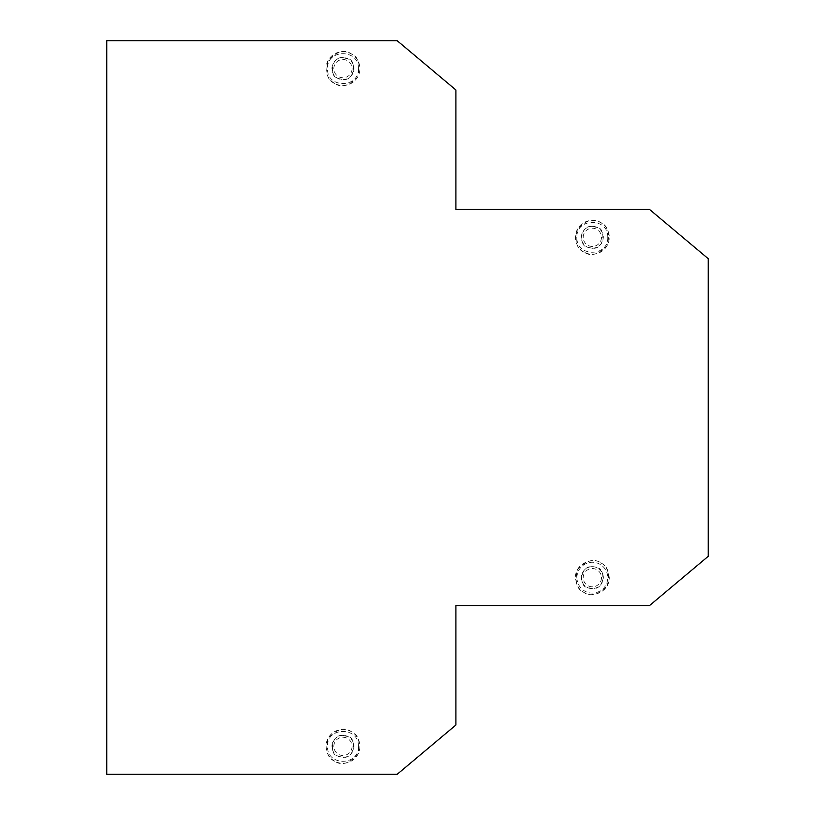 <?xml version="1.0" encoding="UTF-8"?>
<svg xmlns="http://www.w3.org/2000/svg" width="815" height="815" viewBox="0 0 815 815"><rect width="100%" height="100%" fill="white"/><g stroke="black" fill="none" stroke-linecap="round" stroke-linejoin="round"><path stroke-width="0.61" stroke-dasharray="4.08 3.06" d="M600.461 562.808C607.949 565.804 610.201 573.465 607.206 585.791C598.444 594.97 590.783 597.222 584.223 592.536C576.735 589.54 574.483 581.879 577.478 569.553C586.24 560.374 593.901 558.122 600.461 562.808C605.087 564.581 608.021 569.532 609.274 577.672C609.325 594.084 588.705 597.66 584.223 592.525C579.597 590.763 576.663 585.812 575.41 577.672C575.359 561.26 595.979 557.684 600.461 562.819M597.619 568.014C605.494 568.371 605.066 589.877 592.342 588.675L587.065 587.33C579.19 586.973 579.618 565.467 592.342 566.67A11.003 11.003 0 0 1 597.619 568.014M576.939 577.672A15.403 15.403 0 0 1 592.342 562.269A15.403 15.403 0 0 1 607.745 577.672A15.403 15.403 0 0 1 592.342 593.076A15.403 15.403 0 0 1 576.939 577.672M592.342 566.67A11.003 11.003 0 0 1 603.345 577.672C602.692 584.355 599.025 588.023 592.342 588.675A11.003 11.003 0 0 1 581.34 577.672A11.003 11.003 0 0 1 592.342 566.67M455.911 89.986L397.231 40.75L106.765 40.75L106.765 774.25L397.231 774.25L455.911 725.014L455.911 605.545L649.555 605.545L708.235 556.309L708.235 258.691L649.555 209.455L455.911 209.455L455.911 89.986M607.745 237.328C608.703 257.183 576.001 257.214 576.939 237.328C575.981 217.473 608.683 217.442 607.745 237.328M358.356 68.623C359.313 88.478 326.611 88.509 327.548 68.623C326.591 48.768 359.293 48.737 358.356 68.623M358.356 746.377C359.313 766.232 326.611 766.263 327.548 746.377C326.591 726.522 359.293 726.491 358.356 746.377M601.47 577.672A9.128 9.128 0 0 1 592.342 586.8A9.128 9.128 0 0 1 583.214 577.672A9.128 9.128 0 0 1 592.342 568.544A9.128 9.128 0 0 1 601.47 577.672M584.223 252.192C576.735 249.196 574.483 241.535 577.478 229.209C586.24 220.03 593.901 217.778 600.461 222.464C607.949 225.46 610.201 233.121 607.206 245.447C598.444 254.626 590.783 256.878 584.223 252.192A16.932 16.932 0 0 1 575.41 237.328A16.932 16.932 0 0 1 600.461 222.475A16.932 16.932 0 0 1 609.274 237.328A16.932 16.932 0 0 1 584.223 252.181M334.833 83.487C327.345 80.491 325.093 72.83 328.088 60.504C336.85 51.325 344.511 49.073 351.071 53.759C358.559 56.755 360.811 64.416 357.816 76.742C349.054 85.921 341.393 88.173 334.833 83.487A16.932 16.932 0 0 1 326.02 68.623A16.932 16.932 0 0 1 351.071 53.77A16.932 16.932 0 0 1 359.884 68.623A16.932 16.932 0 0 1 334.833 83.476M334.833 761.241C327.345 758.245 325.093 750.584 328.088 738.258C336.85 729.079 344.511 726.827 351.071 731.513C358.559 734.509 360.811 742.17 357.816 754.496C349.054 763.675 341.393 765.927 334.833 761.241M592.342 226.326L597.619 227.67C605.494 228.027 605.066 249.533 592.342 248.331L587.065 246.986C579.19 246.629 579.618 225.123 592.342 226.326A11.003 11.003 0 0 1 603.345 237.328C602.692 244.011 599.025 247.679 592.342 248.331A11.003 11.003 0 0 1 581.34 237.328A11.003 11.003 0 0 1 592.342 226.326M342.952 57.621L348.229 58.965C356.104 59.322 355.676 80.828 342.952 79.626L337.675 78.281C329.8 77.924 330.228 56.418 342.952 57.621A11.003 11.003 0 0 1 353.954 68.623A11.003 11.003 0 0 1 342.952 79.626A11.003 11.003 0 0 1 331.95 68.623A11.003 11.003 0 0 1 342.952 57.621M342.952 735.375L348.229 736.719C356.104 737.076 355.676 758.582 342.952 757.38L337.675 756.035C329.8 755.678 330.228 734.172 342.952 735.375A11.003 11.003 0 0 1 353.954 746.377A11.003 11.003 0 0 1 342.952 757.38A11.003 11.003 0 0 1 331.95 746.377A11.003 11.003 0 0 1 342.952 735.375M601.47 237.328A9.128 9.128 0 0 1 592.342 246.456A9.128 9.128 0 0 1 583.214 237.328A9.128 9.128 0 0 1 592.342 228.2A9.128 9.128 0 0 1 601.47 237.328M352.08 68.623A9.128 9.128 0 0 1 342.952 77.751A9.128 9.128 0 0 1 333.824 68.623A9.128 9.128 0 0 1 342.952 59.495A9.128 9.128 0 0 1 352.08 68.623M352.08 746.377A9.128 9.128 0 0 1 342.952 755.505A9.128 9.128 0 0 1 333.824 746.377A9.128 9.128 0 0 1 342.952 737.249A9.128 9.128 0 0 1 352.08 746.377M334.833 761.23A16.932 16.932 0 0 1 326.02 746.377A16.932 16.932 0 0 1 351.071 731.524A16.932 16.932 0 0 1 359.884 746.377A16.932 16.932 0 0 1 334.833 761.23"/><path stroke-width="1.22" d="M455.911 89.986L397.231 40.75L106.765 40.75L106.765 774.25L397.231 774.25L455.911 725.014L455.911 605.545L649.555 605.545L708.235 556.309L708.235 258.691L649.555 209.455L455.911 209.455L455.911 89.986"/></g></svg>
